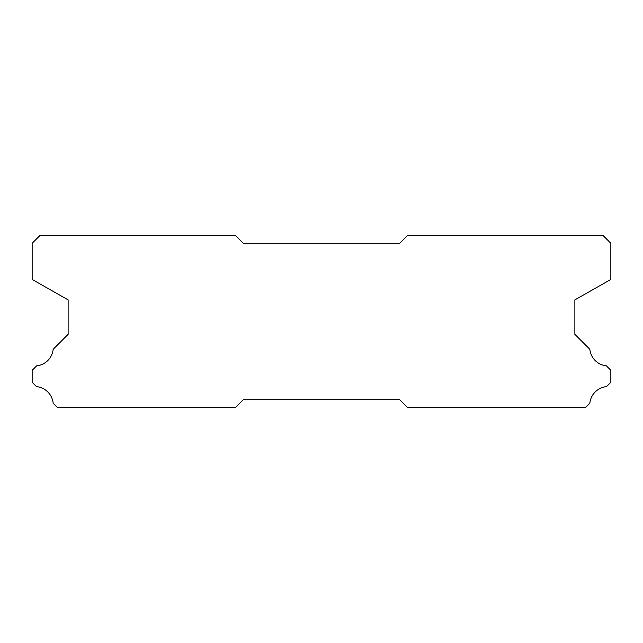 <?xml version="1.0" encoding="UTF-8"?>
<svg xmlns="http://www.w3.org/2000/svg" width="643" height="643" viewBox="0 0 643 643"><rect width="100%" height="100%" fill="white"/><g stroke="black" fill="none" stroke-linecap="round" stroke-linejoin="round"><path stroke-width="0.96" d="M235.475 235.475L39.97 235.475L32.15 243.295L32.15 279.456L68.126 299.871L68.126 334.328L53.168 349.286A18.615 18.615 0 0 1 36.587 365.867L32.15 370.296L32.15 382.264L36.498 386.612A18.615 18.615 0 0 1 53.176 403.29L57.412 407.525L235.475 407.525L243.295 399.705L399.705 399.705L407.525 407.525L585.588 407.525L589.824 403.29A18.615 18.615 0 0 1 606.502 386.612L610.85 382.264L610.85 370.296L606.413 365.867A18.615 18.615 0 0 1 589.832 349.286L574.874 334.328L574.874 299.871L610.85 279.456L610.85 243.295L603.03 235.475L407.525 235.475L399.705 243.295L243.295 243.295L235.475 235.475"/></g></svg>
